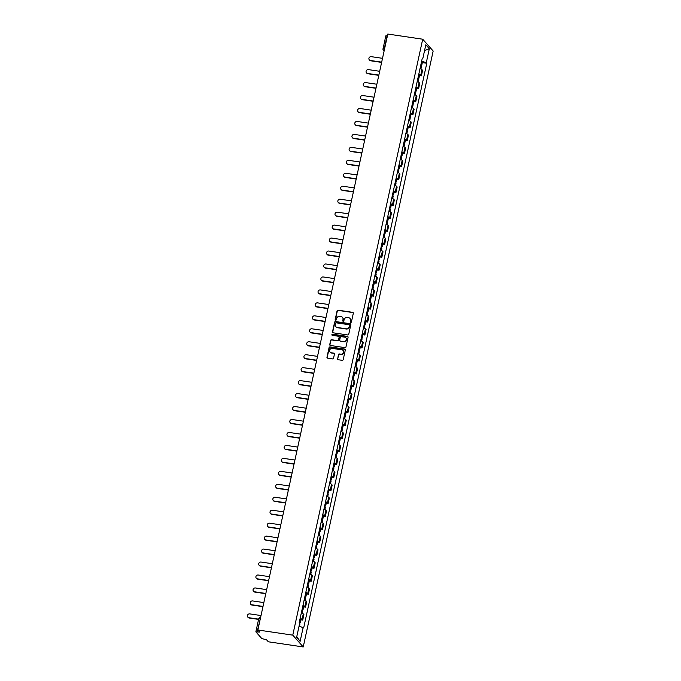 <?xml version="1.0" encoding="UTF-8"?>
<svg xmlns="http://www.w3.org/2000/svg" width="681" height="681" viewBox="0 0 681 681"><rect width="100%" height="100%" fill="white"/><g stroke="black" fill="none" stroke-linecap="round" stroke-linejoin="round"><path stroke-width="1.02" d="M350.741 322.419A0.596 0.562 -41.5 0 0 351.43 321.934L353.32 313.269A0.86 0.8 -41.5 0 0 352.681 312.341L338.074 310.178A0.86 0.8 -41.5 0 0 337.078 310.876L335.188 319.534A0.596 0.562 -41.5 0 0 335.639 320.189A0.596 0.562 -41.5 0 0 336.329 319.704L336.576 318.58A2.741 2.554 -41.5 0 1 339.742 316.359L340.96 316.537A2.741 2.554 -41.5 0 1 342.986 319.534L342.739 320.649A0.596 0.562 -41.5 0 0 343.19 321.304A0.596 0.562 -41.5 0 0 343.879 320.819L344.126 319.695A2.741 2.554 -41.5 0 1 347.293 317.474L348.51 317.652A2.741 2.554 -41.5 0 1 350.536 320.649L350.289 321.764A0.596 0.562 -41.5 0 0 350.741 322.419M337.487 358.776A0.86 0.8 -41.5 0 0 338.125 359.713L342.22 360.326A0.86 0.8 -41.5 0 0 343.215 359.628L345.31 350.008A0.86 0.8 -41.5 0 0 344.671 349.072L330.064 346.91A0.86 0.8 -41.5 0 0 329.068 347.608L326.974 357.227A0.86 0.8 -41.5 0 0 327.604 358.163L332.558 358.896A0.86 0.8 -41.5 0 0 333.554 358.197L334.448 354.077A0.86 0.8 -41.5 0 0 333.818 353.15L331.358 352.784A2.29 2.137 -41.5 0 1 329.936 349.583A2.29 2.137 -41.5 0 1 332.311 348.417L341.93 349.838A2.29 2.137 -41.5 0 1 343.352 353.039A2.29 2.137 -41.5 0 1 340.977 354.205L339.376 353.967A0.86 0.8 -41.5 0 0 338.389 354.665L337.699 359.015A0.86 0.8 -41.5 0 0 337.776 359.577M292.77 635.143L257.869 629.985L387.804 34.05L422.705 39.209L292.77 635.143L303.232 646.95L433.167 51.015L422.705 39.209M347.753 334.967A0.86 0.8 -41.5 0 0 348.74 334.269L350.834 324.65A0.86 0.8 -41.5 0 0 350.204 323.713L335.588 321.551A0.86 0.8 -41.5 0 0 334.601 322.249L332.498 331.868A0.86 0.8 -41.5 0 0 333.137 332.805L347.753 334.967M348.076 337.325L345.974 346.944A0.86 0.8 -41.5 0 1 344.986 347.642L330.37 345.48A0.86 0.8 -41.5 0 1 329.74 344.552L330.634 340.432A0.86 0.8 -41.5 0 1 331.621 339.734L337.555 340.611A0.86 0.8 -41.5 0 0 338.542 339.913L339.138 337.18A0.86 0.8 -41.5 0 0 338.5 336.252L332.337 335.333A0.596 0.562 -41.5 0 1 331.962 334.499A0.596 0.562 -41.5 0 1 332.583 334.192L347.438 336.388A0.86 0.8 -41.5 0 1 348.076 337.325M257.869 629.985L259.716 632.079L255.92 631.925L261.836 638.608L266.475 639.706L268.323 641.791L303.232 646.95M385.855 35.991L387.089 35.761L384.28 48.64A1.745 0.494 98.4 0 0 384.212 50.505M418.806 74.144A4.009 0.894 12.3 0 1 420.756 75.123L421.948 69.641A4.009 0.894 -167.7 0 0 419.998 68.662M421.948 69.641L422.586 70.364L421.394 75.846L419.505 75.565M420.756 75.123L421.394 75.846M416.678 88.521L418.568 88.802L419.76 83.32L419.121 82.597A4.009 0.894 -167.7 0 0 417.172 81.618M415.98 87.1A4.009 0.894 12.3 0 1 417.93 88.087L418.568 88.802M413.852 101.486L415.742 101.758L416.934 96.276L416.295 95.561A4.009 0.894 -167.7 0 0 414.354 94.574M413.154 100.056A4.009 0.894 12.3 0 1 415.104 101.043L415.742 101.758M411.026 114.442L412.916 114.723L414.108 109.241L413.469 108.517A4.009 0.894 -167.7 0 0 411.528 107.53M410.328 113.02A4.009 0.894 12.3 0 1 412.277 113.999L412.916 114.723M408.2 127.398L410.09 127.679L411.281 122.197L410.643 121.473A4.009 0.894 -167.7 0 0 408.702 120.494M407.502 125.976A4.009 0.894 12.3 0 1 409.451 126.955L410.09 127.679M405.374 140.363L407.264 140.635L408.455 135.153L407.817 134.438A4.009 0.894 -167.7 0 0 405.876 133.45M404.676 138.933A4.009 0.894 12.3 0 1 406.625 139.92L407.264 140.635M402.556 153.319L404.437 153.6L405.629 148.117L404.999 147.394A4.009 0.894 -167.7 0 0 403.05 146.406M401.85 151.897A4.009 0.894 12.3 0 1 403.799 152.876L404.437 153.6M399.73 166.275L401.611 166.556L402.811 161.074L402.173 160.35A4.009 0.894 -167.7 0 0 400.224 159.371M399.023 164.853A4.009 0.894 12.3 0 1 400.973 165.832L401.611 166.556M396.904 179.239L398.785 179.512L399.985 174.03L399.347 173.314A4.009 0.894 -167.7 0 0 397.398 172.327M396.206 177.809A4.009 0.894 12.3 0 1 398.147 178.797L398.785 179.512M394.078 192.195L395.959 192.476L397.159 186.994L396.521 186.271A4.009 0.894 -167.7 0 0 394.571 185.283M393.38 190.765A4.009 0.894 12.3 0 1 395.32 191.753L395.959 192.476M391.252 205.151L393.133 205.432L394.333 199.95L393.695 199.227A4.009 0.894 -167.7 0 0 391.745 198.248M390.553 203.73A4.009 0.894 12.3 0 1 392.494 204.709L393.133 205.432M388.425 218.116L390.307 218.388L391.507 212.906L390.868 212.191A4.009 0.894 -167.7 0 0 388.919 211.204M387.727 216.686A4.009 0.894 12.3 0 1 389.668 217.673L390.307 218.388M385.599 231.072L387.489 231.353L388.681 225.871L388.042 225.147A4.009 0.894 -167.7 0 0 386.093 224.16M384.901 229.642A4.009 0.894 12.3 0 1 386.851 230.629L387.489 231.353M382.773 244.028L384.663 244.309L385.855 238.827L385.216 238.103A4.009 0.894 -167.7 0 0 383.267 237.124M382.075 242.606A4.009 0.894 12.3 0 1 384.024 243.585L384.663 244.309M379.947 256.992L381.837 257.265L383.028 251.783L382.39 251.068A4.009 0.894 -167.7 0 0 380.441 250.08M379.249 255.562A4.009 0.894 12.3 0 1 381.198 256.55L381.837 257.265M377.121 269.948L379.011 270.229L380.202 264.747L379.564 264.024A4.009 0.894 -167.7 0 0 377.623 263.036M376.423 268.518A4.009 0.894 12.3 0 1 378.372 269.506L379.011 270.229M374.295 282.904L376.184 283.185L377.376 277.703L376.738 276.98A4.009 0.894 -167.7 0 0 374.797 276.001M373.597 281.483A4.009 0.894 12.3 0 1 375.546 282.462L376.184 283.185M371.468 295.869L373.358 296.141L374.55 290.659L373.912 289.944A4.009 0.894 -167.7 0 0 371.971 288.957M370.77 294.439A4.009 0.894 12.3 0 1 372.72 295.426L373.358 296.141M368.642 308.825L370.532 309.106L371.724 303.624L371.085 302.9A4.009 0.894 -167.7 0 0 369.145 301.913M367.944 307.395A4.009 0.894 12.3 0 1 369.894 308.382L370.532 309.106M365.825 321.781L367.706 322.062L368.898 316.58L368.268 315.856A4.009 0.894 -167.7 0 0 366.318 314.877M365.118 320.359A4.009 0.894 12.3 0 1 367.068 321.338L367.706 322.062M362.999 334.746L364.88 335.018L366.08 329.536L365.442 328.821A4.009 0.894 -167.7 0 0 363.492 327.833M362.301 333.315A4.009 0.894 12.3 0 1 364.241 334.303L364.88 335.018M360.172 347.702L362.054 347.982L363.254 342.5L362.615 341.777A4.009 0.894 -167.7 0 0 360.666 340.789M359.474 346.271A4.009 0.894 12.3 0 1 361.415 347.259L362.054 347.982M357.346 360.658L359.227 360.939L360.428 355.456L359.789 354.733A4.009 0.894 -167.7 0 0 357.84 353.754M356.648 359.236A4.009 0.894 12.3 0 1 358.589 360.215L359.227 360.939M354.52 373.622L356.401 373.895L357.602 368.412L356.963 367.697A4.009 0.894 -167.7 0 0 355.014 366.71M353.822 372.192A4.009 0.894 12.3 0 1 355.763 373.179L356.401 373.895M351.694 386.578L353.575 386.859L354.775 381.377L354.137 380.653A4.009 0.894 -167.7 0 0 352.188 379.666M350.996 385.148A4.009 0.894 12.3 0 1 352.945 386.136L353.575 386.859M348.868 399.534L350.758 399.815L351.949 394.333L351.311 393.609A4.009 0.894 -167.7 0 0 349.362 392.631M348.17 398.113A4.009 0.894 12.3 0 1 350.119 399.092L350.758 399.815M346.042 412.49L347.931 412.771L349.123 407.289L348.485 406.574A4.009 0.894 -167.7 0 0 346.535 405.587M345.344 411.069A4.009 0.894 12.3 0 1 347.293 412.056L347.931 412.771M343.215 425.455L345.105 425.736L346.297 420.245L345.659 419.53A4.009 0.894 -167.7 0 0 343.709 418.543M342.517 424.025A4.009 0.894 12.3 0 1 344.467 425.012L345.105 425.736M340.389 438.411L342.279 438.692L343.471 433.21L342.832 432.486A4.009 0.894 -167.7 0 0 340.892 431.507M339.691 436.989A4.009 0.894 12.3 0 1 341.641 437.968L342.279 438.692M337.563 451.367L339.453 451.648L340.645 446.166L340.006 445.451A4.009 0.894 -167.7 0 0 338.065 444.463M336.865 449.945A4.009 0.894 12.3 0 1 338.815 450.933L339.453 451.648M334.737 464.331L336.627 464.612L337.819 459.122L337.18 458.407A4.009 0.894 -167.7 0 0 335.239 457.419M334.039 462.901A4.009 0.894 12.3 0 1 335.988 463.889L336.627 464.612M331.911 477.287L333.801 477.568L334.992 472.086L334.362 471.363A4.009 0.894 -167.7 0 0 332.413 470.384M331.213 475.866A4.009 0.894 12.3 0 1 333.162 476.845L333.801 477.568M329.093 490.243L330.975 490.524L332.175 485.042L331.536 484.319A4.009 0.894 -167.7 0 0 329.587 483.34M328.387 488.822A4.009 0.894 12.3 0 1 330.336 489.809L330.975 490.524M326.267 503.208L328.148 503.48L329.349 497.998L328.71 497.283A4.009 0.894 -167.7 0 0 326.761 496.296M325.569 501.778A4.009 0.894 12.3 0 1 327.51 502.765L328.148 503.48M323.441 516.164L325.322 516.445L326.522 510.963L325.884 510.239A4.009 0.894 -167.7 0 0 323.935 509.26M322.743 514.742A4.009 0.894 12.3 0 1 324.684 515.721L325.322 516.445M320.615 529.12L322.496 529.401L323.696 523.919L323.058 523.195A4.009 0.894 -167.7 0 0 321.109 522.216M319.917 527.698A4.009 0.894 12.3 0 1 321.858 528.686L322.496 529.401M317.789 542.085L319.67 542.357L320.87 536.875L320.232 536.16A4.009 0.894 -167.7 0 0 318.282 535.172M317.091 540.654A4.009 0.894 12.3 0 1 319.031 541.642L319.67 542.357M314.962 555.041L316.852 555.321L318.044 549.839L317.406 549.116A4.009 0.894 -167.7 0 0 315.456 548.128M314.264 553.619A4.009 0.894 12.3 0 1 316.214 554.598L316.852 555.321M312.136 567.997L314.026 568.277L315.218 562.795L314.579 562.072A4.009 0.894 -167.7 0 0 312.63 561.093M311.438 566.575A4.009 0.894 12.3 0 1 313.388 567.554L314.026 568.277M309.31 580.961L311.2 581.233L312.392 575.751L311.753 575.036A4.009 0.894 -167.7 0 0 309.804 574.049M308.612 579.531A4.009 0.894 12.3 0 1 310.562 580.518L311.2 581.233M306.484 593.917L308.374 594.198L309.566 588.716L308.927 587.992A4.009 0.894 -167.7 0 0 306.986 587.005M305.786 592.496A4.009 0.894 12.3 0 1 307.735 593.474L308.374 594.198M303.658 606.873L305.548 607.154L306.739 601.672L306.101 600.948A4.009 0.894 -167.7 0 0 304.16 599.97M302.96 605.452A4.009 0.894 12.3 0 1 304.909 606.43L305.548 607.154M300.832 619.838L302.722 620.11L303.913 614.628L303.275 613.913A4.009 0.894 -167.7 0 0 301.334 612.926M300.134 618.408A4.009 0.894 12.3 0 1 302.083 619.395L302.722 620.11M422.135 58.864L422.773 58.745L425.821 44.784L429.328 48.751L426.289 62.712L421.65 61.103M299.095 626.009L303.658 627.967L426.783 63.265L426.289 62.712M303.164 627.414L300.117 641.366L296.61 637.399L299.649 623.447L299.155 622.894L422.288 58.191L422.773 58.745M422.331 62.609L426.783 63.265M429.328 48.751L424.552 50.607M296.763 636.701L300.117 641.366M350.536 322.351A0.596 0.562 -41.5 0 1 350.502 322.002L350.749 320.879A2.741 2.554 -41.5 0 0 350.094 318.563M342.543 317.448A2.741 2.554 -41.5 0 1 343.198 319.764L342.952 320.887A0.596 0.562 -41.5 0 0 342.986 321.236M353.243 312.715A0.86 0.8 -41.5 0 0 352.894 312.57L338.278 310.417A0.86 0.8 -41.5 0 0 337.291 311.106L335.401 319.772A0.596 0.562 -41.5 0 0 335.435 320.121M350.758 324.088A0.86 0.8 -41.5 0 0 350.417 323.943L335.801 321.79A0.86 0.8 -41.5 0 0 334.805 322.488L332.711 332.107A0.86 0.8 -41.5 0 0 332.788 332.66M349.506 325.373A0.596 0.562 -41.5 0 0 349.064 324.718L336.235 322.828A0.596 0.562 -41.5 0 0 335.537 323.313L335.282 324.496A2.741 2.554 -41.5 0 0 337.316 327.484L346.084 328.787A2.741 2.554 -41.5 0 0 349.251 326.557L349.719 325.612A0.596 0.562 -41.5 0 0 349.472 325.024M335.937 326.812A2.741 2.554 -41.5 0 0 337.521 327.723L337.316 327.484M349.719 325.612L349.455 326.795A2.741 2.554 -41.5 0 1 346.288 329.017L337.521 327.723M339.061 336.627A0.86 0.8 -41.5 0 1 339.351 337.418L338.755 340.151A0.86 0.8 -41.5 0 1 337.759 340.849L331.834 339.972A0.86 0.8 -41.5 0 0 330.847 340.67L329.945 344.782A0.86 0.8 -41.5 0 0 330.03 345.344M347.991 336.763A0.86 0.8 -41.5 0 0 347.65 336.627L332.788 334.431A0.596 0.562 -41.5 0 0 332.132 335.265M343.701 341.521A2.29 2.137 -41.5 0 0 345.888 337.819A2.29 2.137 -41.5 0 0 344.654 337.155L341.266 336.652A0.86 0.8 -41.5 0 0 340.27 337.35L339.683 340.083A0.86 0.8 -41.5 0 0 340.313 341.019L343.914 341.751A2.29 2.137 -41.5 0 0 345.991 337.938M339.964 340.875A0.86 0.8 -41.5 0 0 340.526 341.258L340.313 341.019M343.914 341.751L340.526 341.258M343.267 350.63A2.29 2.137 -41.5 0 1 341.19 354.443L339.581 354.205A0.86 0.8 -41.5 0 0 338.593 354.903L337.699 359.015M330.225 352.23A2.29 2.137 -41.5 0 0 331.57 353.022L331.358 352.784M334.371 353.524A0.86 0.8 -41.5 0 0 334.022 353.379L331.57 353.022M345.233 349.447A0.86 0.8 -41.5 0 0 344.884 349.302L330.268 347.148A0.86 0.8 -41.5 0 0 329.281 347.838L327.186 357.465A0.86 0.8 -41.5 0 0 327.263 358.019M420.569 66.074A2.179 0.485 12.3 0 1 421.445 66.678L420.935 69.011M382.509 58.328L371.247 56.659A2.009 1.873 -41.5 0 0 369.332 59.902A2.009 1.873 -41.5 0 0 370.413 60.481L381.675 62.141M420.875 64.661A2.179 0.485 12.3 0 1 421.752 65.265A2.179 0.485 12.3 0 1 420.696 65.453M421.522 61.673A2.179 0.485 12.3 0 1 422.399 62.277L421.752 65.265M381.624 62.405L370.685 60.788A2.009 1.873 138.5 0 1 369.477 60.047M417.742 79.03A2.179 0.485 12.3 0 1 418.619 79.634L418.108 81.975M379.683 71.284L368.421 69.615A2.009 1.873 -41.5 0 0 366.506 72.858A2.009 1.873 -41.5 0 0 367.587 73.437L378.849 75.106M418.049 77.617A2.179 0.485 12.3 0 1 418.926 78.23A2.179 0.485 12.3 0 1 417.87 78.417M418.696 74.629A2.179 0.485 12.3 0 1 419.573 75.233L418.926 78.23M378.798 75.361L367.859 73.744A2.009 1.873 138.5 0 1 366.65 73.003M414.916 91.986A2.179 0.485 12.3 0 1 415.793 92.599L415.282 94.931M376.857 84.24L365.595 82.58A2.009 1.873 -41.5 0 0 363.68 85.815A2.009 1.873 -41.5 0 0 364.761 86.402L376.023 88.062M415.223 90.573A2.179 0.485 12.3 0 1 416.1 91.186A2.179 0.485 12.3 0 1 415.052 91.373M415.878 87.585A2.179 0.485 12.3 0 1 416.755 88.198L416.1 91.186M375.972 88.317L365.033 86.708A2.009 1.873 138.5 0 1 363.824 85.968M412.09 104.951A2.179 0.485 12.3 0 1 412.967 105.555L412.456 107.887M374.031 97.204L362.769 95.536A2.009 1.873 -41.5 0 0 360.853 98.779A2.009 1.873 -41.5 0 0 361.943 99.358L373.197 101.018M412.397 103.538A2.179 0.485 12.3 0 1 413.273 104.142A2.179 0.485 12.3 0 1 412.226 104.329M413.052 100.55A2.179 0.485 12.3 0 1 413.929 101.154L413.273 104.142M373.145 101.282L362.207 99.664A2.009 1.873 138.5 0 1 360.998 98.924M409.264 117.907A2.179 0.485 12.3 0 1 410.141 118.511L409.63 120.852M371.205 110.16L359.943 108.492A2.009 1.873 -41.5 0 0 358.027 111.735A2.009 1.873 -41.5 0 0 359.117 112.314L370.379 113.982M409.57 116.494A2.179 0.485 12.3 0 1 410.447 117.106A2.179 0.485 12.3 0 1 409.4 117.294M410.226 113.506A2.179 0.485 12.3 0 1 411.103 114.11L410.447 117.106M370.319 114.238L359.389 112.62A2.009 1.873 138.5 0 1 358.172 111.88M406.438 130.863A2.179 0.485 12.3 0 1 407.315 131.476L406.804 133.808M368.387 123.116L357.125 121.456A2.009 1.873 -41.5 0 0 355.201 124.691A2.009 1.873 -41.5 0 0 356.291 125.278L367.553 126.938M406.744 129.45A2.179 0.485 12.3 0 1 407.621 130.062A2.179 0.485 12.3 0 1 406.574 130.25M407.4 126.462A2.179 0.485 12.3 0 1 408.277 127.075L407.621 130.062M367.493 127.194L356.563 125.585A2.009 1.873 138.5 0 1 355.346 124.836M403.612 143.827A2.179 0.485 12.3 0 1 404.488 144.432L403.978 146.764M365.561 136.072L354.299 134.412A2.009 1.873 -41.5 0 0 352.375 137.656A2.009 1.873 -41.5 0 0 353.465 138.234L364.727 139.894M403.918 142.414A2.179 0.485 12.3 0 1 404.795 143.019A2.179 0.485 12.3 0 1 403.748 143.206M404.574 139.418A2.179 0.485 12.3 0 1 405.45 140.031L404.795 143.019M364.667 140.158L353.737 138.541A2.009 1.873 138.5 0 1 352.52 137.8M400.786 156.783A2.179 0.485 12.3 0 1 401.662 157.388L401.152 159.729M362.735 149.037L351.473 147.368A2.009 1.873 -41.5 0 0 349.549 150.612A2.009 1.873 -41.5 0 0 350.638 151.191L361.9 152.859M401.092 155.37A2.179 0.485 12.3 0 1 401.969 155.983A2.179 0.485 12.3 0 1 400.922 156.17M401.747 152.382A2.179 0.485 12.3 0 1 402.624 152.987L401.969 155.983M361.841 153.114L350.911 151.497A2.009 1.873 138.5 0 1 349.693 150.756M397.959 169.739A2.179 0.485 12.3 0 1 398.836 170.352L398.334 172.685M359.909 161.993L348.646 160.333A2.009 1.873 -41.5 0 0 346.723 163.568A2.009 1.873 -41.5 0 0 347.812 164.155L359.074 165.815M398.266 168.326A2.179 0.485 12.3 0 1 399.143 168.939A2.179 0.485 12.3 0 1 398.096 169.126M398.921 165.338A2.179 0.485 12.3 0 1 399.798 165.951L399.143 168.939M359.015 166.07L348.085 164.461A2.009 1.873 138.5 0 1 346.867 163.712M395.133 182.704A2.179 0.485 12.3 0 1 396.01 183.308L395.508 185.641M357.082 174.949L345.82 173.289A2.009 1.873 -41.5 0 0 343.905 176.532A2.009 1.873 -41.5 0 0 344.986 177.111L356.248 178.771M395.44 181.291A2.179 0.485 12.3 0 1 396.325 181.895A2.179 0.485 12.3 0 1 395.269 182.082M396.095 178.294A2.179 0.485 12.3 0 1 396.972 178.907L396.325 181.895M356.189 179.035L345.258 177.418A2.009 1.873 138.5 0 1 344.05 176.677M392.307 195.66A2.179 0.485 12.3 0 1 393.184 196.264L392.682 198.597M354.256 187.913L342.994 186.245A2.009 1.873 -41.5 0 0 341.079 189.488A2.009 1.873 -41.5 0 0 342.16 190.067L353.422 191.736M392.622 194.247A2.179 0.485 12.3 0 1 393.499 194.851A2.179 0.485 12.3 0 1 392.443 195.047M393.269 191.259A2.179 0.485 12.3 0 1 394.146 191.863L393.499 194.851M353.362 191.991L342.432 190.374A2.009 1.873 138.5 0 1 341.224 189.633M389.481 208.616A2.179 0.485 12.3 0 1 390.366 209.229L389.855 211.561M351.43 200.869L340.168 199.21A2.009 1.873 -41.5 0 0 338.253 202.444A2.009 1.873 -41.5 0 0 339.334 203.032L350.596 204.692M389.796 207.203A2.179 0.485 12.3 0 1 390.673 207.816A2.179 0.485 12.3 0 1 389.617 208.003M390.443 204.215A2.179 0.485 12.3 0 1 391.32 204.828L390.673 207.816M350.545 204.947L339.606 203.338A2.009 1.873 138.5 0 1 338.397 202.589M386.663 221.58A2.179 0.485 12.3 0 1 387.54 222.185L387.029 224.517M348.604 213.825L337.342 212.166A2.009 1.873 -41.5 0 0 335.427 215.409A2.009 1.873 -41.5 0 0 336.508 215.988L347.77 217.648M386.97 220.167A2.179 0.485 12.3 0 1 387.847 220.772A2.179 0.485 12.3 0 1 386.791 220.959M387.617 217.171A2.179 0.485 12.3 0 1 388.493 217.784L387.847 220.772M347.719 217.911L336.78 216.294A2.009 1.873 138.5 0 1 335.571 215.554M383.837 234.536A2.179 0.485 12.3 0 1 384.714 235.141L384.203 237.473M345.778 226.79L334.516 225.122A2.009 1.873 -41.5 0 0 332.6 228.365A2.009 1.873 -41.5 0 0 333.681 228.944L344.944 230.612M384.144 233.123A2.179 0.485 12.3 0 1 385.02 233.728A2.179 0.485 12.3 0 1 383.965 233.923M384.791 230.135A2.179 0.485 12.3 0 1 385.667 230.74L385.02 233.728M344.892 230.868L333.954 229.25A2.009 1.873 138.5 0 1 332.745 228.51M381.011 247.492A2.179 0.485 12.3 0 1 381.888 248.105L381.377 250.438M342.952 239.746L331.69 238.086A2.009 1.873 -41.5 0 0 329.774 241.321A2.009 1.873 -41.5 0 0 330.855 241.908L342.117 243.568M381.317 246.079A2.179 0.485 12.3 0 1 382.194 246.692A2.179 0.485 12.3 0 1 381.139 246.88M381.964 243.091A2.179 0.485 12.3 0 1 382.85 243.696L382.194 246.692M342.066 243.824L331.128 242.215A2.009 1.873 138.5 0 1 329.919 241.466M378.185 260.457A2.179 0.485 12.3 0 1 379.062 261.061L378.551 263.394M340.125 252.702L328.863 251.042A2.009 1.873 -41.5 0 0 326.948 254.285A2.009 1.873 -41.5 0 0 328.029 254.864L339.291 256.524M378.491 259.044A2.179 0.485 12.3 0 1 379.368 259.648A2.179 0.485 12.3 0 1 378.321 259.836M379.147 256.047A2.179 0.485 12.3 0 1 380.024 256.66L379.368 259.648M339.24 256.788L328.302 255.171A2.009 1.873 138.5 0 1 327.093 254.43M375.359 273.413A2.179 0.485 12.3 0 1 376.235 274.017L375.725 276.35M337.299 265.667L326.037 263.998A2.009 1.873 -41.5 0 0 324.122 267.241A2.009 1.873 -41.5 0 0 325.212 267.82L336.474 269.489M375.665 272A2.179 0.485 12.3 0 1 376.542 272.604A2.179 0.485 12.3 0 1 375.495 272.792M376.321 269.012A2.179 0.485 12.3 0 1 377.197 269.616L376.542 272.604M336.414 269.744L325.475 268.127A2.009 1.873 138.5 0 1 324.267 267.386M372.533 286.369A2.179 0.485 12.3 0 1 373.409 286.982L372.899 289.314M334.473 278.623L323.211 276.963A2.009 1.873 -41.5 0 0 321.296 280.197A2.009 1.873 -41.5 0 0 322.385 280.776L333.647 282.445M372.839 284.956A2.179 0.485 12.3 0 1 373.716 285.569A2.179 0.485 12.3 0 1 372.669 285.756M373.494 281.968A2.179 0.485 12.3 0 1 374.371 282.572L373.716 285.569M333.588 282.7L322.658 281.091A2.009 1.873 138.5 0 1 321.441 280.342M369.706 299.334A2.179 0.485 12.3 0 1 370.583 299.938L370.072 302.27M331.656 291.579L320.393 289.919A2.009 1.873 -41.5 0 0 318.47 293.162A2.009 1.873 -41.5 0 0 319.559 293.741L330.821 295.401M370.013 297.92A2.179 0.485 12.3 0 1 370.89 298.525A2.179 0.485 12.3 0 1 369.843 298.712M370.668 294.924A2.179 0.485 12.3 0 1 371.545 295.537L370.89 298.525M330.762 295.665L319.832 294.047A2.009 1.873 138.5 0 1 318.614 293.307M366.88 312.29A2.179 0.485 12.3 0 1 367.757 312.894L367.246 315.226M328.829 304.543L317.567 302.875A2.009 1.873 -41.5 0 0 315.644 306.118A2.009 1.873 -41.5 0 0 316.733 306.697L327.995 308.365M367.187 310.876A2.179 0.485 12.3 0 1 368.063 311.481A2.179 0.485 12.3 0 1 367.016 311.668M367.842 307.889A2.179 0.485 12.3 0 1 368.719 308.493L368.063 311.481M327.936 308.621L317.005 307.003A2.009 1.873 138.5 0 1 315.788 306.263M364.054 325.246A2.179 0.485 12.3 0 1 364.931 325.858L364.42 328.191M326.003 317.499L314.741 315.839A2.009 1.873 -41.5 0 0 312.817 319.074A2.009 1.873 -41.5 0 0 313.907 319.653L325.169 321.321M364.361 323.833A2.179 0.485 12.3 0 1 365.237 324.445A2.179 0.485 12.3 0 1 364.19 324.633M365.016 320.845A2.179 0.485 12.3 0 1 365.893 321.449L365.237 324.445M325.109 321.577L314.179 319.968A2.009 1.873 138.5 0 1 312.962 319.219M361.228 338.21A2.179 0.485 12.3 0 1 362.105 338.815L361.602 341.147M323.177 330.455L311.915 328.795A2.009 1.873 -41.5 0 0 309.991 332.039A2.009 1.873 -41.5 0 0 311.081 332.617L322.343 334.277M361.534 336.797A2.179 0.485 12.3 0 1 362.411 337.401A2.179 0.485 12.3 0 1 361.364 337.589M362.19 333.801A2.179 0.485 12.3 0 1 363.067 334.414L362.411 337.401M322.283 334.541L311.353 332.924A2.009 1.873 138.5 0 1 310.136 332.183M358.402 351.166A2.179 0.485 12.3 0 1 359.279 351.771L358.776 354.103M320.351 343.42L309.089 341.751A2.009 1.873 -41.5 0 0 307.174 344.995A2.009 1.873 -41.5 0 0 308.255 345.573L319.517 347.242M358.717 349.753A2.179 0.485 12.3 0 1 359.594 350.357A2.179 0.485 12.3 0 1 358.538 350.545M359.364 346.765A2.179 0.485 12.3 0 1 360.24 347.37L359.594 350.357M319.457 347.497L308.527 345.88A2.009 1.873 138.5 0 1 307.318 345.139M355.576 364.122A2.179 0.485 12.3 0 1 356.452 364.735L355.95 367.068M317.525 356.376L306.263 354.716A2.009 1.873 -41.5 0 0 304.347 357.951A2.009 1.873 -41.5 0 0 305.428 358.529L316.691 360.198M355.891 362.709A2.179 0.485 12.3 0 1 356.767 363.322A2.179 0.485 12.3 0 1 355.712 363.509M356.538 359.721A2.179 0.485 12.3 0 1 357.414 360.326L356.767 363.322M316.631 360.453L305.701 358.836A2.009 1.873 138.5 0 1 304.492 358.095M352.749 377.078A2.179 0.485 12.3 0 1 353.635 377.691L353.124 380.024M314.699 369.332L303.437 367.672A2.009 1.873 -41.5 0 0 301.521 370.915A2.009 1.873 -41.5 0 0 302.602 371.494L313.864 373.154M353.064 375.674A2.179 0.485 12.3 0 1 353.941 376.278A2.179 0.485 12.3 0 1 352.886 376.465M353.711 372.677A2.179 0.485 12.3 0 1 354.588 373.29L353.941 376.278M313.813 373.418L302.875 371.8A2.009 1.873 138.5 0 1 301.666 371.06M349.932 390.043A2.179 0.485 12.3 0 1 350.809 390.647L350.298 392.98M311.872 382.296L300.61 380.628A2.009 1.873 -41.5 0 0 298.695 383.871A2.009 1.873 -41.5 0 0 299.776 384.45L311.038 386.118M350.238 388.63A2.179 0.485 12.3 0 1 351.115 389.234A2.179 0.485 12.3 0 1 350.06 389.421M350.885 385.642A2.179 0.485 12.3 0 1 351.762 386.246L351.115 389.234M310.987 386.374L300.049 384.756A2.009 1.873 138.5 0 1 298.84 384.016M347.106 402.999A2.179 0.485 12.3 0 1 347.982 403.612L347.472 405.944M309.046 395.252L297.784 393.584A2.009 1.873 -41.5 0 0 295.869 396.827A2.009 1.873 -41.5 0 0 296.95 397.406L308.212 399.075M347.412 401.586A2.179 0.485 12.3 0 1 348.289 402.199A2.179 0.485 12.3 0 1 347.233 402.386M348.059 398.598A2.179 0.485 12.3 0 1 348.936 399.202L348.289 402.199M308.161 399.33L297.222 397.713A2.009 1.873 138.5 0 1 296.014 396.972M344.28 415.955A2.179 0.485 12.3 0 1 345.156 416.568L344.646 418.9M306.22 408.208L294.958 406.548A2.009 1.873 -41.5 0 0 293.043 409.792A2.009 1.873 -41.5 0 0 294.124 410.371L305.386 412.031M344.586 414.55A2.179 0.485 12.3 0 1 345.463 415.155A2.179 0.485 12.3 0 1 344.416 415.342M345.241 411.554A2.179 0.485 12.3 0 1 346.118 412.167L345.463 415.155M305.335 412.294L294.396 410.677A2.009 1.873 138.5 0 1 293.188 409.936M341.453 428.919A2.179 0.485 12.3 0 1 342.33 429.524L341.819 431.856M303.394 421.173L292.132 419.505A2.009 1.873 -41.5 0 0 290.217 422.748A2.009 1.873 -41.5 0 0 291.298 423.327L302.56 424.987M341.76 427.506A2.179 0.485 12.3 0 1 342.637 428.111A2.179 0.485 12.3 0 1 341.59 428.298M342.415 424.518A2.179 0.485 12.3 0 1 343.292 425.123L342.637 428.111M302.509 425.25L291.57 423.633A2.009 1.873 138.5 0 1 290.361 422.892M338.627 441.875A2.179 0.485 12.3 0 1 339.504 442.488L338.993 444.821M300.568 434.129L289.306 432.461A2.009 1.873 -41.5 0 0 287.391 435.704A2.009 1.873 -41.5 0 0 288.48 436.283L299.742 437.951M338.934 440.462A2.179 0.485 12.3 0 1 339.81 441.075A2.179 0.485 12.3 0 1 338.763 441.262M339.589 437.474A2.179 0.485 12.3 0 1 340.466 438.079L339.81 441.075M299.683 438.206L288.753 436.589A2.009 1.873 138.5 0 1 287.535 435.849M335.801 454.831A2.179 0.485 12.3 0 1 336.678 455.444L336.167 457.777M297.75 447.085L286.488 445.425A2.009 1.873 -41.5 0 0 284.564 448.66A2.009 1.873 -41.5 0 0 285.654 449.247L296.916 450.907M336.108 453.427A2.179 0.485 12.3 0 1 336.984 454.031A2.179 0.485 12.3 0 1 335.937 454.218M336.763 450.43A2.179 0.485 12.3 0 1 337.64 451.043L336.984 454.031M296.856 451.162L285.926 449.554A2.009 1.873 138.5 0 1 284.709 448.813M332.975 467.796A2.179 0.485 12.3 0 1 333.852 468.4L333.341 470.733M294.924 460.05L283.662 458.381A2.009 1.873 -41.5 0 0 281.738 461.624A2.009 1.873 -41.5 0 0 282.828 462.203L294.09 463.863M333.281 466.383A2.179 0.485 12.3 0 1 334.158 466.987A2.179 0.485 12.3 0 1 333.111 467.175M333.937 463.395A2.179 0.485 12.3 0 1 334.814 463.999L334.158 466.987M294.03 464.127L283.1 462.51A2.009 1.873 138.5 0 1 281.883 461.769M330.149 480.752A2.179 0.485 12.3 0 1 331.026 481.365L330.515 483.697M292.098 473.006L280.836 471.337A2.009 1.873 -41.5 0 0 278.912 474.58A2.009 1.873 -41.5 0 0 280.002 475.159L291.264 476.828M330.455 479.339A2.179 0.485 12.3 0 1 331.332 479.952A2.179 0.485 12.3 0 1 330.285 480.139M331.111 476.351A2.179 0.485 12.3 0 1 331.987 476.955L331.332 479.952M291.204 477.083L280.274 475.466A2.009 1.873 138.5 0 1 279.057 474.725M327.323 493.708A2.179 0.485 12.3 0 1 328.199 494.321L327.697 496.653M289.272 485.962L278.01 484.302A2.009 1.873 -41.5 0 0 276.086 487.536A2.009 1.873 -41.5 0 0 277.176 488.124L288.438 489.784M327.629 492.303A2.179 0.485 12.3 0 1 328.506 492.908A2.179 0.485 12.3 0 1 327.459 493.095M328.285 489.307A2.179 0.485 12.3 0 1 329.161 489.92L328.506 492.908M288.378 490.039L277.448 488.43A2.009 1.873 138.5 0 1 276.231 487.69M324.496 506.673A2.179 0.485 12.3 0 1 325.373 507.277L324.871 509.609M286.446 498.926L275.184 497.258A2.009 1.873 -41.5 0 0 273.268 500.501A2.009 1.873 -41.5 0 0 274.349 501.08L285.611 502.74M324.803 505.259A2.179 0.485 12.3 0 1 325.688 505.864A2.179 0.485 12.3 0 1 324.633 506.051M325.458 502.272A2.179 0.485 12.3 0 1 326.335 502.876L325.688 505.864M285.552 503.004L274.622 501.386A2.009 1.873 138.5 0 1 273.413 500.646M321.67 519.629A2.179 0.485 12.3 0 1 322.547 520.233L322.045 522.574M283.619 511.882L272.357 510.214A2.009 1.873 -41.5 0 0 270.442 513.457A2.009 1.873 -41.5 0 0 271.523 514.036L282.785 515.704M321.985 518.215A2.179 0.485 12.3 0 1 322.862 518.828A2.179 0.485 12.3 0 1 321.807 519.016M322.632 515.228A2.179 0.485 12.3 0 1 323.509 515.832L322.862 518.828M282.726 515.96L271.796 514.342A2.009 1.873 138.5 0 1 270.587 513.602M318.844 532.585A2.179 0.485 12.3 0 1 319.729 533.197L319.219 535.53M280.793 524.838L269.531 523.178A2.009 1.873 -41.5 0 0 267.616 526.413A2.009 1.873 -41.5 0 0 268.697 527L279.959 528.66M319.159 531.171A2.179 0.485 12.3 0 1 320.036 531.784A2.179 0.485 12.3 0 1 318.98 531.972M319.806 528.184A2.179 0.485 12.3 0 1 320.683 528.797L320.036 531.784M279.908 528.916L268.969 527.307A2.009 1.873 138.5 0 1 267.761 526.566M316.027 545.549A2.179 0.485 12.3 0 1 316.903 546.153L316.393 548.486M277.967 537.803L266.705 536.134A2.009 1.873 -41.5 0 0 264.79 539.378A2.009 1.873 -41.5 0 0 265.871 539.956L277.133 541.616M316.333 544.136A2.179 0.485 12.3 0 1 317.21 544.74A2.179 0.485 12.3 0 1 316.154 544.928M316.98 541.148A2.179 0.485 12.3 0 1 317.857 541.753L317.21 544.74M277.082 541.88L266.143 540.263A2.009 1.873 138.5 0 1 264.935 539.522M313.2 558.505A2.179 0.485 12.3 0 1 314.077 559.11L313.566 561.45M275.141 550.759L263.879 549.09A2.009 1.873 -41.5 0 0 261.964 552.334A2.009 1.873 -41.5 0 0 263.045 552.912L274.307 554.581M313.507 557.092A2.179 0.485 12.3 0 1 314.384 557.705A2.179 0.485 12.3 0 1 313.328 557.892M314.154 554.104A2.179 0.485 12.3 0 1 315.031 554.709L314.384 557.705M274.256 554.836L263.317 553.219A2.009 1.873 138.5 0 1 262.108 552.478M310.374 571.461A2.179 0.485 12.3 0 1 311.251 572.074L310.74 574.406M272.315 563.715L261.053 562.055A2.009 1.873 -41.5 0 0 259.138 565.29A2.009 1.873 -41.5 0 0 260.219 565.877L271.481 567.537M310.681 570.048A2.179 0.485 12.3 0 1 311.558 570.661A2.179 0.485 12.3 0 1 310.502 570.848M311.328 567.06A2.179 0.485 12.3 0 1 312.213 567.673L311.558 570.661M271.43 567.792L260.491 566.183A2.009 1.873 138.5 0 1 259.282 565.434M307.548 584.426A2.179 0.485 12.3 0 1 308.425 585.03L307.914 587.362M269.489 576.671L258.227 575.011A2.009 1.873 -41.5 0 0 256.311 578.254A2.009 1.873 -41.5 0 0 257.392 578.833L268.654 580.493M307.855 583.013A2.179 0.485 12.3 0 1 308.731 583.617A2.179 0.485 12.3 0 1 307.684 583.804M308.51 580.016A2.179 0.485 12.3 0 1 309.387 580.629L308.731 583.617M268.603 580.757L257.665 579.139A2.009 1.873 138.5 0 1 256.456 578.399M304.722 597.382A2.179 0.485 12.3 0 1 305.599 597.986L305.088 600.327M266.663 589.635L255.401 587.967A2.009 1.873 -41.5 0 0 253.485 591.21A2.009 1.873 -41.5 0 0 254.575 591.789L265.837 593.457M305.028 595.969A2.179 0.485 12.3 0 1 305.905 596.582A2.179 0.485 12.3 0 1 304.858 596.769M305.684 592.981A2.179 0.485 12.3 0 1 306.561 593.585L305.905 596.582M265.777 593.713L254.839 592.095A2.009 1.873 138.5 0 1 253.63 591.355M301.896 610.338A2.179 0.485 12.3 0 1 302.773 610.951L302.262 613.283M263.836 602.591L252.574 600.931A2.009 1.873 -41.5 0 0 250.659 604.166A2.009 1.873 -41.5 0 0 251.749 604.754L263.011 606.413M302.202 608.925A2.179 0.485 12.3 0 1 303.079 609.538A2.179 0.485 12.3 0 1 302.032 609.725M302.858 605.937A2.179 0.485 12.3 0 1 303.735 606.55L303.079 609.538M262.951 606.669L252.021 605.06A2.009 1.873 138.5 0 1 250.804 604.311M299.623 623.558A2.179 0.485 12.3 0 1 299.946 623.907L299.461 626.137M261.019 615.547L249.757 613.887A2.009 1.873 -41.5 0 0 247.833 617.131A2.009 1.873 -41.5 0 0 248.923 617.71L258.627 619.14M299.376 621.889A2.179 0.485 12.3 0 1 300.253 622.494A2.179 0.485 12.3 0 1 299.206 622.681M300.032 618.893A2.179 0.485 12.3 0 1 300.908 619.506L300.253 622.494M258.567 619.404L249.195 618.016A2.009 1.873 138.5 0 1 247.978 617.275M304.909 606.43L306.101 600.948M307.735 593.474L308.927 587.992M310.562 580.518L311.753 575.036M313.388 567.554L314.579 562.072M316.214 554.598L317.406 549.116M319.031 541.642L320.232 536.16M321.858 528.686L323.058 523.195M324.684 515.721L325.884 510.239M327.51 502.765L328.71 497.283M330.336 489.809L331.536 484.319M333.162 476.845L334.362 471.363M335.988 463.889L337.18 458.407M338.815 450.933L340.006 445.451M341.641 437.968L342.832 432.486M344.467 425.012L345.659 419.53M347.293 412.056L348.485 406.574M350.119 399.092L351.311 393.609M352.945 386.136L354.137 380.653M355.763 373.179L356.963 367.697M358.589 360.215L359.789 354.733M361.415 347.259L362.615 341.777M364.241 334.303L365.442 328.821M367.068 321.338L368.268 315.856M369.894 308.382L371.085 302.9M372.72 295.426L373.912 289.944M375.546 282.462L376.738 276.98M378.372 269.506L379.564 264.024M381.198 256.55L382.39 251.068M384.024 243.585L385.216 238.103M386.851 230.629L388.042 225.147M389.668 217.673L390.868 212.191M392.494 204.709L393.695 199.227M395.32 191.753L396.521 186.271M398.147 178.797L399.347 173.314M400.973 165.832L402.173 160.35M403.799 152.876L404.999 147.394M406.625 139.92L407.817 134.438M409.451 126.955L410.643 121.473M412.277 113.999L413.469 108.517M415.104 101.043L416.295 95.561M417.93 88.087L419.121 82.597M302.083 619.395L303.275 613.913M384.612 48.683L382.994 48.734A1.745 1.745 0 0 0 383.394 50.266A1.745 1.626 -41.5 0 0 384.169 50.734M260.295 618.867L257.154 631.696M255.869 631.798L258.678 618.927A1.745 1.745 0 0 1 260.576 617.565A1.745 0.494 98.4 0 0 259.963 618.825L258.729 619.055M385.804 35.863L383.045 48.862A1.745 1.626 -41.5 0 0 383.394 50.266L384.093 51.058"/></g></svg>

